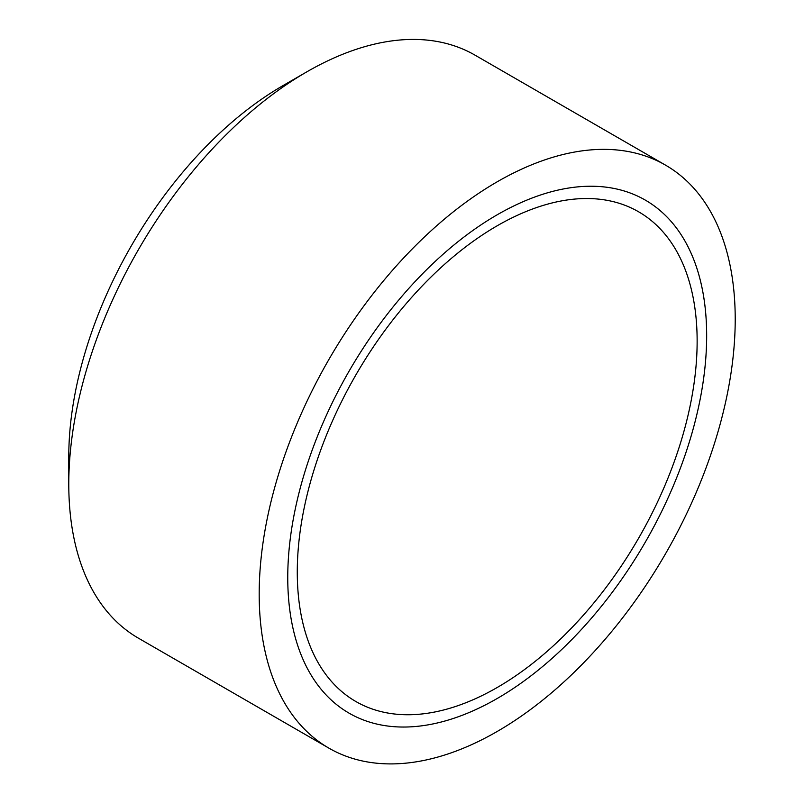 <?xml version="1.0" encoding="UTF-8"?>
<svg xmlns="http://www.w3.org/2000/svg" width="804" height="804" viewBox="0 0 804 804"><rect width="100%" height="100%" fill="white"/><g stroke="black" fill="none" stroke-linecap="round" stroke-linejoin="round"><path stroke-width="1.21" d="M735.218 319.218A336.605 194.337 120 0 0 665.511 165.132A336.605 194.337 120 0 0 406.12 255.31A336.605 194.337 120 0 0 259.189 594.055A336.605 194.337 120 0 0 328.906 748.142A336.605 194.337 120 0 0 588.287 657.963A336.605 194.337 120 0 0 735.218 319.218M706.656 335.71A296.214 171.021 120 0 0 645.31 200.106A296.214 171.021 120 0 0 417.055 279.47A296.214 171.021 120 0 0 287.752 577.563A296.214 171.021 120 0 0 349.097 713.168A296.214 171.021 120 0 0 577.362 633.803A296.214 171.021 120 0 0 706.656 335.71M665.511 165.132L475.094 55.195A336.605 194.337 120 0 0 306.786 71.868L282.988 85.606A302.947 174.91 120 0 0 68.782 456.642L68.782 484.119A336.605 194.337 120 0 0 138.489 638.215L328.906 748.142M306.786 71.868A336.605 194.337 120 0 0 68.782 484.119M702.093 388.603A296.214 171.021 120 0 0 645.31 200.106A296.214 171.021 120 0 0 437.708 259.099A296.214 171.021 120 0 0 292.324 524.67A296.214 171.021 120 0 0 349.097 713.168A296.214 171.021 120 0 0 556.71 654.175A296.214 171.021 120 0 0 702.093 388.603M692.777 391.699A282.747 163.242 120 0 0 638.577 211.774A282.747 163.242 120 0 0 440.411 268.074A282.747 163.242 120 0 0 301.641 521.585A282.747 163.242 120 0 0 355.83 701.5A282.747 163.242 120 0 0 554.006 645.2A282.747 163.242 120 0 0 692.777 391.699M511.776 217.974A282.747 163.242 120 0 0 315.409 465.536A282.747 163.242 120 0 0 355.83 701.5A282.747 163.242 120 0 0 482.631 695.299A282.747 163.242 120 0 0 679.008 447.738A282.747 163.242 120 0 0 638.577 211.774A282.747 163.242 120 0 0 511.776 217.974"/></g></svg>
